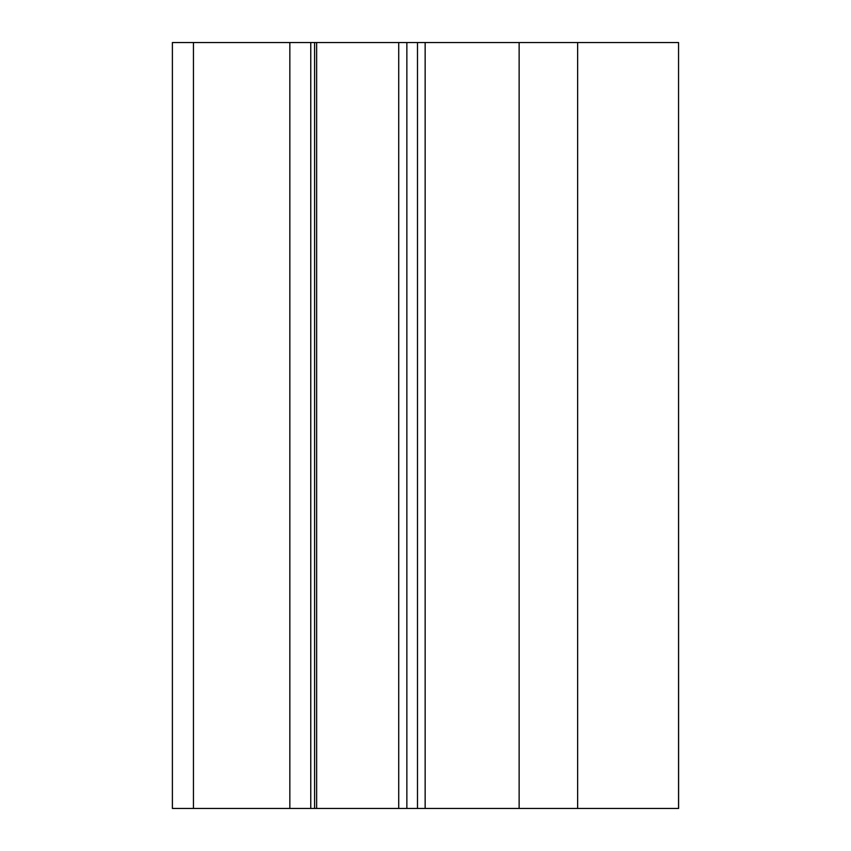 <?xml version="1.0" encoding="UTF-8"?>
<svg xmlns="http://www.w3.org/2000/svg" width="851" height="851" viewBox="0 0 851 851"><rect width="100%" height="100%" fill="white"/><g stroke="black" fill="none" stroke-linecap="round" stroke-linejoin="round"><path stroke-width="1.28" d="M172.391 808.45L172.391 42.55L417.49 42.55L417.49 808.45L172.391 808.45M678.555 808.45L678.555 42.55L678.609 808.45L417.49 808.45M678.555 42.55L417.49 42.55M577.638 808.45L577.638 42.55M519.131 808.45L519.131 42.55M425.149 808.45L425.149 42.55M406.863 808.45L406.863 42.55M398.725 808.45L398.725 42.55M314.593 808.45L314.593 42.55M310.764 808.45L310.764 42.55M289.84 808.45L289.84 42.55M193.454 808.45L193.454 42.55M316.646 808.45L316.646 42.55"/></g></svg>
